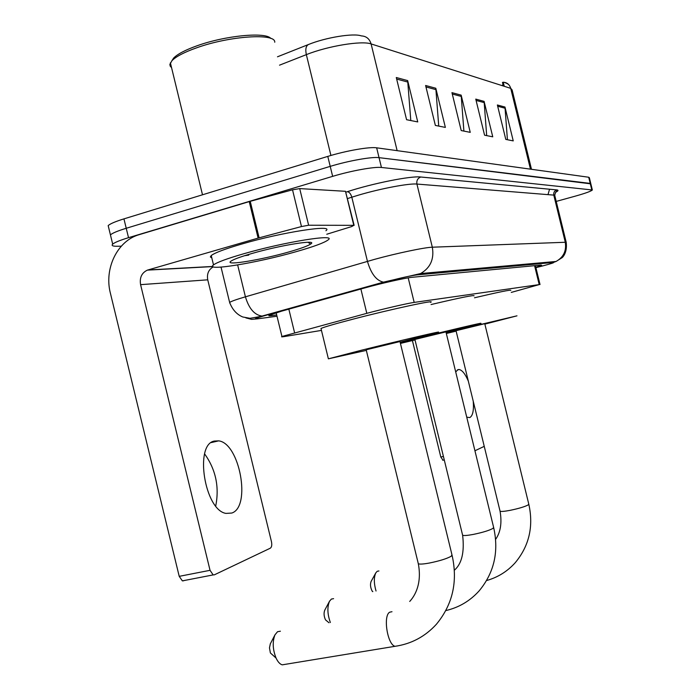 <?xml version="1.0" encoding="UTF-8"?>
<svg xmlns="http://www.w3.org/2000/svg" width="700" height="700" viewBox="0 0 700 700"><rect width="100%" height="100%" fill="white"/><g stroke="black" fill="none" stroke-linecap="round" stroke-linejoin="round"><path stroke-width="1.05" d="M511.271 292.408L539.21 284.602L414.181 302.409C407.881 303.24 383.11 308.945 366.809 313.338L281.934 336.481C280.971 336.963 281.908 336.963 284.734 336.499L321.457 330.4M535.815 267.295L541.642 265.248L540.803 265.09L412.326 277.27C405.965 277.769 381.036 283.351 364.665 287.963L281.61 311.159L269.168 315.245C268.214 315.831 269.194 315.936 272.116 315.551L276.684 314.947M121.301 246.181L117.749 246.26C112.866 246.356 111.178 245.648 112.691 244.142C114.669 242.445 119.945 240.284 128.52 237.676L332.649 176.356C350.84 170.817 374.483 166.548 381.439 167.475L592.349 189.98C591.115 191.24 585.288 193.34 574.866 196.263L556.22 201.407M108.657 227.553L108.176 225.601C110.136 223.773 115.386 221.532 123.944 218.873L327.784 156.398C345.949 150.754 369.626 146.633 376.652 147.814L588.718 177.24L590.222 183.4L590.844 183.846L379.041 157.649L590.222 183.4L591.727 189.569M327.784 156.398L330.216 166.373C348.39 160.79 372.059 156.59 379.041 157.649C372.059 156.59 348.39 160.79 330.216 166.373L126.236 228.279L330.216 166.373L332.649 176.356M110.889 236.731L110.434 234.876C112.403 233.109 117.67 230.912 126.236 228.279C117.67 230.912 112.403 233.109 110.434 234.876L112.691 244.142M501.979 85.575L503.029 84.674M504.245 86.293L503.615 83.711L502.469 82.416L503.352 86.013M396.287 77.516L406.578 119.709L417.743 121.922L407.662 80.605L396.287 77.516M410.795 120.54L407.662 80.605M425.609 85.487L435.356 125.422L445.366 127.409L435.811 88.252L425.609 85.487M438.734 126.096L435.811 88.252M497.376 104.983L505.785 139.405L513.24 140.893L504.98 107.047L497.376 104.983M507.412 139.729L504.98 107.047M475.764 99.111L484.566 135.196L492.756 136.824L484.102 101.377L475.764 99.111M486.684 135.616L484.102 101.377M451.955 92.645L461.213 130.559L470.242 132.352L461.16 95.139L451.955 92.645M463.899 131.093L461.16 95.139M277.489 56.796L308.359 44.555C325.85 37.424 353.614 32.944 361.322 35.901C366.275 36.129 369.539 38.806 371.105 43.916C361.882 40.442 327.793 46.008 306.346 54.644L279.527 65.17M531.492 169.295L512.102 89.906L510.729 88.358C509.539 84.481 506.992 82.434 503.108 82.215L503.79 84.402M588.718 177.24L589.347 177.704L590.774 183.566M466.742 417.156L469.761 417.585C472.78 415.887 473.944 410.454 473.244 401.275M468.344 381.159C465.273 373.966 462.192 370.09 459.104 369.521L458.062 369.618L455.7 371.91M443.021 460.241L440.799 457.004L443.415 456.444M412.414 340.567L440.799 457.004M474.933 450.774L484.242 446.346M372.584 591.622L372.111 590.992C370.396 587.536 370.055 584.369 371.088 581.481L375.812 572.863C373.783 577.413 373.861 583.459 376.031 591.001M378.936 570.964L377.221 571.279L375.812 572.863M456.024 330.68L500.062 511.201C501.113 511.7 504.49 511.403 510.195 510.326C518.962 508.489 524.991 506.669 528.308 504.858L528.754 504.017L484.759 323.689L456.032 330.706M446.127 332.658L516.985 315.831L484.864 324.126M474.504 297.78C499.126 291.988 511.219 289.529 510.781 290.404M456.137 331.135L446.329 333.489M328.983 622.755L325.517 619.876C323.899 616.332 323.645 613.113 324.739 610.207L329.525 601.221C327.119 607.119 327.39 614.215 330.356 622.519M333.594 598.666L331.406 599.06L329.525 601.221M414.881 339.404L462.63 535.246C463.802 535.798 467.32 535.526 473.156 534.45C482.606 532.499 489.23 530.469 493.036 528.369L493.596 527.275L445.935 331.87L414.89 339.447M400.207 342.501L412.387 339.447C446.521 330.942 486.325 321.624 480.76 323.4L446.058 332.369M431.069 304.544C460.338 297.64 474.661 294.744 474.04 295.864M415.012 339.946L400.435 343.42M280.402 631.216L277.55 631.706L274.977 634.83C272.326 641.716 272.685 649.46 276.054 658.053L270.375 652.942L269.474 647.824L270.322 643.86M276.054 658.053C277.839 661.859 279.886 664.125 282.196 664.843L395.001 646.31C387.371 644.525 382.935 615.773 389.681 612.194L391.991 611.712M366.17 349.729L418.32 563.754C419.659 564.358 423.299 564.13 429.24 563.062C439.469 560.989 446.81 558.705 451.255 556.22L451.955 554.767L399.98 341.556L366.179 349.79M366.328 350.385L328.387 358.829L361.533 350.201C399.516 340.716 445.06 330.102 437.85 332.369L400.129 342.151M321.125 329.035L320.985 328.466C324.398 326.926 335.37 323.75 353.911 318.929C391.808 309.067 437.535 299.267 430.535 302.374M204.636 453.915C215.775 469.569 219.476 486.92 215.731 505.96M231.796 513.048C251.422 506.8 239.627 443.012 218.619 440.86L214.287 441.07C194.206 444.491 204.627 510.239 225.969 513.398L231.796 513.048M308.63 225.234L301.473 226.555L258.125 238.105L249.235 201.6L292.521 189.814L299.705 188.597L308.63 225.234L353.78 225.339L345.485 191.301L354.139 225.374M299.705 188.597L345.485 191.301M249.235 201.6L139.134 234.675C117.337 240.835 103.941 268.625 110.407 293.265L179.218 576.345L210.044 570.316L140.586 284.655C139.457 277.655 141.724 272.816 147.385 270.13L258.125 238.105M183.593 580.79L182.367 580.878L179.218 576.345M210.044 570.316L213.15 574.91L214.349 574.831L270.331 548.179C271.731 547.146 272.099 544.968 271.451 541.625L207.742 279.825C206.727 273.884 208.582 269.561 213.308 266.849M326.76 234.246L351.689 226.564L353.78 225.339M171.85 60.786L173.67 58.03C177.599 54.031 185.43 49.928 197.173 45.736C225.523 35.49 265.668 31.754 270.848 38.456M171.553 67.638L170.196 66.132L169.873 64.374L171.955 60.672C176.05 56.508 184.258 52.229 196.56 47.836C229.688 35.831 275.826 32.917 274.75 42.236M243.845 253.733C284.567 241.894 337.348 233.511 328.142 239.899C324.398 242.751 313.679 246.689 295.995 251.72C257.023 262.938 204.041 271.688 213.509 264.906C217.131 262.255 227.246 258.536 243.845 253.733M211.794 257.836L210.359 256.97L211.234 255.544C214.83 252.779 224.919 248.973 241.509 244.116C282.196 232.155 335.046 224.061 325.911 230.737M244.466 255.727L248.763 255.106L246.706 255.036M288.68 252.009C261.826 259.735 225.461 265.816 230.51 261.529C232.627 259.683 239.864 256.979 252.201 253.409C281.225 244.983 318.675 239.129 310.678 244.037C307.694 246.024 300.352 248.675 288.68 252.009M245.63 255.369L248.763 255.106M534.59 265.685L539.21 284.602M288.838 309.137L294.569 332.675M360.885 289.021L366.809 313.338M408.196 277.839L414.181 302.409M535.903 267.662L541.844 266.149C551.058 263.716 554.872 262.491 553.271 262.474L416.981 274.89C410.961 275.66 401.415 277.743 388.325 281.146L263.48 315.998C255.124 318.386 253.111 319.34 257.451 318.85L276.999 316.234M229.898 303.363L229.626 302.418C231.455 301.227 236.723 299.364 245.42 296.817L374.412 259.394C396.646 253.26 424.795 247.362 432.32 247.205L566.195 242.235C567.63 253.601 561.759 258.037 562.1 257.67L556.054 261.467L553.271 262.474M346.036 192.124L347.322 191.704C372.444 183.418 411.241 175.709 420.752 177.004L556.736 189.901C554.4 190.829 553.411 192.57 553.779 195.107L565.206 241.911C566.685 250.688 563.631 257.206 556.054 261.467L420.595 273.551L416.981 274.89M237.659 264.95L245.42 296.817C248.92 308.551 254.45 314.974 262.001 316.094L383.486 282.144L420.595 273.551C430.43 267.838 434.341 259.053 432.32 247.205L416.92 184.056C409.15 183.207 380.861 188.519 358.741 195.072L351.811 197.199L367.447 261.354C371.07 273.77 376.425 280.7 383.486 282.144L384.869 282.082M556.762 189.893C558.758 190.111 558.346 190.925 555.529 192.316M566.125 241.964L554.846 195.781L553.779 195.107L416.92 184.056C416.412 180.626 417.681 178.281 420.726 177.013L420.726 177.013C411.233 175.709 372.444 183.418 347.34 191.704L347.34 191.704C349.309 191.975 350.796 193.804 351.811 197.199L347.602 198.546M381.439 167.475L376.652 147.814M128.52 237.676L123.944 218.873M221.034 267.111L229.626 302.418C232.391 309.662 236.784 314.519 242.795 316.986L249.987 318.308L263.48 315.998M257.451 318.85L251.615 319.366L245.875 317.887M271.775 314.16L272.116 315.551M308.359 44.555C305.918 46.008 305.244 49.367 306.346 54.644L330.916 155.461M530.46 169.155L510.729 88.358L371.105 43.916L397.136 150.657M452.296 94.027L461.37 96.469M476.079 100.424L484.304 102.638M497.683 106.243L505.164 108.255M425.967 86.94L436.03 89.652M396.664 79.056L407.899 82.084M495.609 539.385C500.579 532.262 502.066 522.865 500.062 511.201L499.975 510.843M454.44 570.168C461.851 563.666 464.581 552.02 462.63 535.246L462.508 534.747M397.88 645.855L395.001 646.31C411.285 643.965 425.084 636.624 436.38 624.278C452.681 604.555 457.923 581.613 452.121 555.433M409.71 601.449C414.995 595.788 422.074 583.59 418.32 563.754L418.154 563.054M140.586 284.655L207.742 279.825M147.901 269.964L212.713 266.455M250.224 201.32L259.114 237.834M301.473 226.555L292.521 189.814M535.404 265.606L540.024 284.533M276.15 312.743L281.934 336.481M420.726 177.013L556.736 189.901L557.891 190.496C556.246 191.03 555.205 192.649 554.767 195.352M592.279 189.718L590.844 183.846M347.34 191.704L346.036 192.133M549.553 189.21L547.986 194.644M503.142 82.224C504.438 82.267 506.196 82.968 508.419 84.324M108.176 225.601L110.434 234.876M457.354 369.933L459.104 369.521M444.273 459.952L442.741 460.285M528.841 504.359C533.689 526.505 529.148 545.965 515.209 562.739C507.343 571.454 497.814 577.386 486.623 580.528M372.111 590.992L372.829 591.579M493.71 527.747C498.995 551.74 494.13 572.801 479.106 590.923C469.998 600.976 458.92 607.521 445.882 610.566M270.209 644.07L274.977 634.83M328.387 358.829L320.985 328.466M211.278 442.575L218.619 440.86M147.385 270.13L212.826 266.578M213.15 574.91L182.367 580.878M307.912 242.27L310.678 244.037M213.509 264.906L211.234 255.544M202.501 194.801L170.38 62.808M173.67 58.03L171.955 60.672"/></g></svg>

